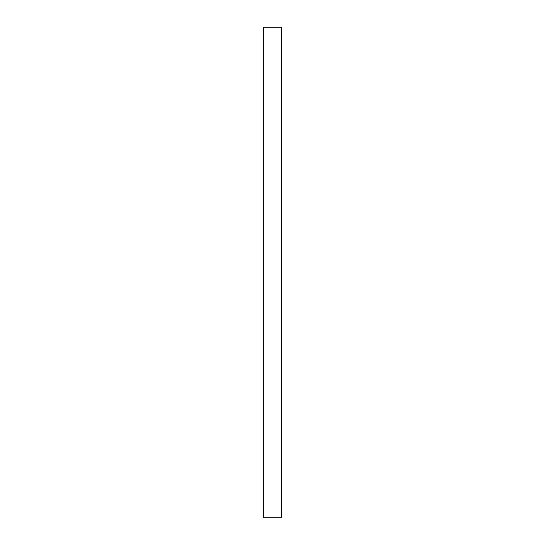 <?xml version="1.0" encoding="UTF-8"?>
<svg xmlns="http://www.w3.org/2000/svg" width="545" height="545" viewBox="0 0 545 545"><rect width="100%" height="100%" fill="white"/><g stroke="black" fill="none" stroke-linecap="round" stroke-linejoin="round"><path stroke-width="0.82" d="M263.419 27.25L263.419 517.75L281.581 517.75L281.581 27.25L263.419 27.25"/></g></svg>
